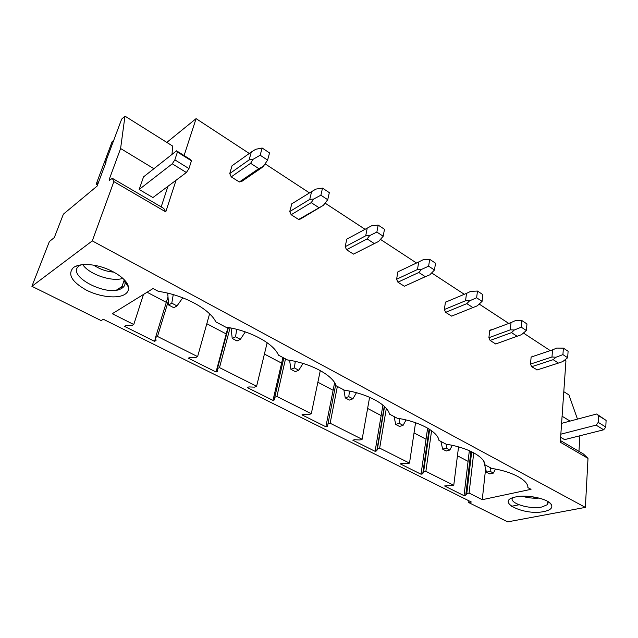 <?xml version="1.0" encoding="UTF-8"?>
<svg xmlns="http://www.w3.org/2000/svg" width="638" height="638" viewBox="0 0 638 638"><rect width="100%" height="100%" fill="white"/><g stroke="black" fill="none" stroke-linecap="round" stroke-linejoin="round"><path stroke-width="0.96" d="M92.279 240.893L585.365 507.385L507.673 521.868L468.707 502.577L471.354 502.01L103.324 319.255L101.155 320.595L31.9 286.31L92.279 240.893L113.875 181.615L165.768 211.904L176.064 180.235M105.844 162.73L105.429 162.491L106.171 161.861L97.112 186.089L63.393 214.153L54.286 237.591L49.373 241.555L31.9 286.31M468.914 500.798L468.707 502.577M166.319 302.372L147.075 292.236M216.043 372.002L188.314 358.173L189.829 357.424L195.579 357.599L197.605 356.61L157.482 336.441L155.52 337.51L156.023 340.532L154.54 341.338L124.53 326.369L125.973 325.524L131.835 325.635L133.765 324.519L112.288 313.721L153.064 288.536L158.415 291.375C183.608 294.844 209.774 309.111 215.819 321.871L225.677 327.111C249.936 330.492 273.925 343.579 278.423 355.127L287.491 359.944C310.881 363.261 332.956 375.296 336.122 385.783L344.496 390.225C367.081 393.471 387.457 404.58 389.483 414.126L397.243 418.241C419.062 421.415 437.931 431.703 438.968 440.411L446.169 444.239C467.287 447.334 484.808 456.896 484.984 464.855L491.699 468.42C512.154 471.45 528.463 480.35 527.889 487.647L531.031 489.314L482.264 499.69L469.074 493.062L466.785 493.573L465.74 495.279L464.017 495.662L444.566 485.965L453.754 485.358L425.873 471.346L423.608 471.921L422.739 473.795L421.032 474.225L400.257 463.866L401.956 463.411L407.251 463.722L409.5 463.116L379.674 448.123L377.441 448.777L376.771 450.827L375.088 451.313L352.838 440.22L354.505 439.702L359.912 439.989L362.129 439.303L330.133 423.225L327.948 423.959L327.509 426.216L325.858 426.766L301.981 414.86L303.608 414.277L309.127 414.525L311.296 413.751L276.892 396.461L274.763 397.299L274.587 399.779L272.984 400.401L247.289 387.585L248.868 386.923L254.498 387.138L256.612 386.261L219.504 367.616L217.446 368.565L217.59 371.3L216.043 372.002L226.211 333.937L206.816 323.713M272.984 400.401L281.605 363.126L264.411 354.058M325.858 426.766L333.116 390.265L317.868 382.226M375.088 451.313L381.149 415.577L367.616 408.44M421.032 474.225L426.032 439.223L414.03 432.899M464.017 495.662L468.077 461.378L457.438 455.771M468.077 461.378L469.345 450.683M426.032 439.223L427.62 428.13M381.149 415.577L382.912 405.146M333.116 390.265L334.623 382.704M281.605 363.126L282.905 357.503M226.211 333.937L227.941 327.469M249.283 153.471L196.089 118.636L166.813 142.41M585.365 507.385L588.005 458.379L560.284 442.198L565.938 360.885L564.678 360.063M550.275 350.621L523.415 333.028M508.765 323.434L479.178 304.055M464.289 294.301L431.647 272.92M416.51 263.008L380.423 239.37M365.064 229.305L325.077 203.123M309.486 192.907L265.073 163.822M184.087 155.544L196.089 118.636M239.338 181.989L241.938 181.296L261.436 167.953L263.414 166.263L267.601 160.114L260.16 155.217L262.146 148.016L255.75 149.268L251.332 152.011L249.091 159.923L229.744 173.576L231.235 176.87L239.338 181.989L258.821 168.623L263.414 166.263M251.332 152.011L232.017 165.784L229.744 173.576M298.64 219.464L300.554 218.97L323.322 205.364L298.64 219.464L291.167 214.735L311.216 202.629L318.769 207.533M291.813 203.809L289.74 211.577L291.167 214.735M353.476 254.115L378.605 241.443L383.183 236.235L376.859 232.072L378.19 225.102L371.587 225.796L367.225 228.141L365.71 235.797L345.19 246.699L346.554 249.737L353.476 254.115L378.605 241.443M347.758 238.628L346.761 239.162L345.19 246.699M399.524 271.07L397.881 271.852L396.589 279.253L397.905 282.179L404.332 286.247L425.602 276.573M445.635 312.341L451.616 316.121L477.272 305.833L482.081 301.367L476.634 297.786L477.471 291.056L470.796 291.335L466.522 293.36L465.549 300.753L444.367 309.518L445.635 312.341L466.833 303.64L472.854 307.54M447.302 301.447L445.412 302.245L444.367 309.518M491.627 329.862L489.721 330.58L488.899 337.725L490.12 340.445L495.702 343.978L496.492 343.691M533.041 356.411L531.127 357.057L530.497 364.075L531.669 366.706L537.244 369.896M453.754 485.358L458.547 446.887M465.74 495.279L470.9 451.385M466.785 493.573L471.681 451.76M469.074 493.062L473.739 452.813M409.5 463.116L415.561 422.723M422.739 473.795L429.095 429.023M423.608 471.921L429.637 429.374M425.873 471.346L431.583 430.722M362.129 439.303L369.601 397.275M376.771 450.827L384.267 406.342M377.441 448.777L384.547 406.597M379.674 448.123L386.309 408.464M311.296 413.751L320.292 370.582M327.948 423.959L335.708 384.738M330.133 423.225L337.374 386.445M256.612 386.261L267.155 342.718M274.763 397.299L283.822 357.998M276.892 396.461L285.513 358.891M197.605 356.61L209.591 313.824M217.446 368.565L228.396 327.549M219.504 367.616L230.079 327.852M124.928 294.317C117.615 299.015 99.895 297.061 86.361 290.138C71.671 281.757 67.341 274.236 73.37 267.585C77.054 265.017 82.749 264.084 90.444 264.786C107.607 266.261 127.361 278.064 128.39 286.98C128.892 290.051 127.736 292.491 124.928 294.317M543.927 511.556C523.623 515.959 494.155 501.125 515.719 496.93L516.222 496.835C527.746 494.354 548.249 498.852 551.288 504.499C553.01 507.792 550.562 510.153 543.927 511.556M482.264 499.69L485.614 468.786M133.765 324.519L143.454 294.469M157.482 336.441L168.32 301.08M154.54 341.338L155.584 337.933M155.52 337.51L168.001 296.901M532.116 356.299L532.61 356.14M490.399 330.037L491.34 329.686M445.683 302.013L447.19 301.383M570.085 421.088L562.094 416.239M563.793 391.684L568.929 394.898L577.478 419.118M579.886 435.778L578.961 451.377M560.627 437.293L564.582 439.622L603.676 429.797L596.091 425.123L598.229 422.364L598.556 415.681L596.65 414.006L561.6 423.353M588.005 458.379L583.499 454.033L560.403 440.523M518.989 504.762L511.373 506.293M522.028 496.205C527.634 497.871 533.352 498.493 539.166 498.087M512.497 497.847C508.773 503.207 529.811 509.682 541.885 506.995L547.603 504.57L548.337 501.803M98.547 182.245L96.155 184.238L112.089 141.756L113.731 140.304M97.51 185.02L96.155 184.238M105.429 162.491L121.659 119.123L124.968 116.132L120.598 148.51L109.409 178.927L109.281 180.49L112.336 178.313L113.875 181.615M124.968 116.132L172.571 146.022L172.029 154.388M153.894 168.703L120.598 148.51M167.953 186.304L161.183 206.895M139.172 189.47L152.929 197.557L186.368 172.515L172.252 163.806L174.852 159.843L177.428 152.035L176.543 150.823L143.534 176.886L139.172 189.47L172.252 163.806M165.768 211.904L163.767 208.411L112.336 178.313M126.946 283.304L126.204 283.782M122.823 285.983L116.539 290.067M82.796 264.658C89.081 274.38 112.105 282.163 122.831 278.359M124.179 279.691L124.952 281.956C125.383 284.532 124.434 286.59 122.105 288.129L121.34 288.575C106.969 297.412 65.092 275.313 79.279 265.799L80.859 264.874M603.676 429.797L605.797 427.061L606.1 420.402L596.65 414.006M606.1 420.402L598.556 415.681M605.797 427.061L598.229 422.364M560.842 434.183L596.091 425.123M186.368 172.515L188.96 168.591L191.44 160.816L190.515 159.572L176.543 150.823M191.44 160.816L177.428 152.035M188.96 168.591L174.852 159.843M536.263 497.409L532.762 498.126M124.402 281.294L125.16 280.8M76.097 266.756L75.412 266.397M93.842 265.241C99.967 269.3 106.666 271.605 113.947 272.139M483.764 461.25L486.459 472.192L490.12 471.315L490.502 467.782M490.12 471.315L493.445 473.069L489.785 473.938L486.459 472.192M495.423 469.066L493.445 473.069M531.669 366.706L553.178 359.673L558.409 363.078L562.716 361.594L567.66 357.735L562.923 354.616L563.386 348.133L556.711 348.093L552.532 349.863L551.982 356.993L530.497 364.075M536.901 370.008L558.409 363.078M553.178 359.673L556.025 357.224L551.982 356.993M531.127 357.057L552.532 349.863M556.025 357.224L562.923 354.616M563.386 348.133L568.099 351.259L567.66 357.735M440.914 441.44L442.644 449.144L446.273 448.155L446.72 444.327M446.273 448.155L449.83 450.037L446.201 451.01L442.644 449.144M452.27 445.348L449.83 450.037M490.12 340.445L511.509 332.629L517.107 336.266L521.477 334.679L526.358 330.532L521.286 327.19L521.932 320.587L515.241 320.691L511.014 322.589L510.264 329.846L488.899 337.725M495.702 343.978L517.107 336.266M511.509 332.629L514.308 329.998L510.264 329.846M489.721 330.58L511.014 322.589M514.308 329.998L521.286 327.19M521.932 320.587L526.972 323.945L526.358 330.532M394.109 416.582L395.688 424.445L399.268 423.321L399.859 418.672M399.268 423.321L403.088 425.347L399.508 426.455L395.688 424.445M406.063 419.964L403.088 425.347M466.833 303.64L469.576 300.809L465.549 300.753M445.412 302.245L466.522 293.36M469.576 300.809L476.634 297.786M477.471 291.056L482.894 294.66L482.081 301.367M343.85 389.882L345.254 397.913L348.763 396.645L349.52 391.11M348.763 396.645L352.878 398.814L349.361 400.074L345.254 397.913M356.451 392.721L352.878 398.814M397.905 282.179L418.831 272.482L425.307 276.685L429.27 275.066M404.332 286.247L425.307 276.685M418.831 272.482L421.495 269.427L417.491 269.491L396.589 279.253M417.491 269.491L418.719 261.963L423.042 259.786L429.693 259.315L428.624 266.166L434.478 270.026L429.773 274.834M397.881 271.852L418.719 261.963M421.495 269.427L428.624 266.166M429.693 259.315L435.523 263.191L434.478 270.026M289.596 360.279L290.92 369.33L294.341 367.895L295.298 361.403M294.341 367.895L298.775 370.239L295.346 371.659L290.92 369.33M303.034 363.445L298.775 370.239M346.554 249.737L367.105 238.907L374.091 243.445M367.105 238.907L369.673 235.613L365.71 235.797M346.761 239.162L367.225 228.141M369.673 235.613L376.859 232.072M378.19 225.102L384.483 229.281L383.183 236.235M231.044 328.044L232.224 338.451L235.534 336.832L236.73 329.336M235.534 336.832L240.335 339.368L237.017 340.971L232.224 338.451M245.327 331.888L240.335 339.368M311.216 202.629L313.657 199.056L309.757 199.391L289.74 211.577M309.757 199.391L311.599 191.607L316.001 189.071L322.517 188.122L320.882 195.204L327.733 199.718L323.33 205.364M291.638 203.913L311.599 191.607M313.657 199.056L320.882 195.204M322.517 188.122L329.328 192.644L327.733 199.718M167.714 293.153L168.615 304.996L171.781 303.154L173.265 294.612M171.781 303.154L176.997 305.913L173.823 307.731L168.615 304.996M182.795 297.81L176.997 305.913M231.235 176.87L250.622 163.304L258.821 168.623M250.622 163.304L252.911 159.412L249.091 159.923M252.911 159.412L260.16 155.217M262.146 148.016L269.547 152.929L267.601 160.114M110.685 179.669L109.409 178.927M547.827 501.484L547.603 504.57M549.414 502.561L551.288 504.499M121.34 288.575L124.266 279.883M124.952 281.956L128.39 286.98"/></g></svg>
